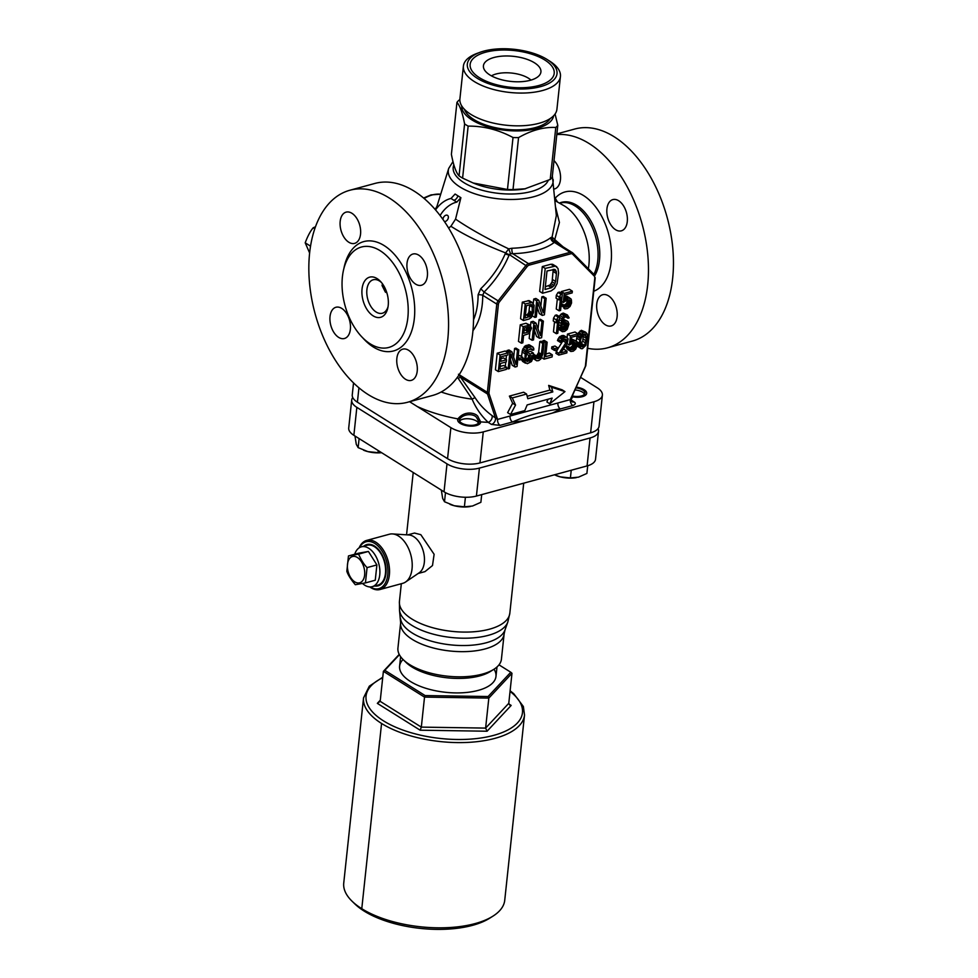 <?xml version="1.0" encoding="UTF-8"?>
<svg xmlns="http://www.w3.org/2000/svg" width="978" height="978" viewBox="0 0 978 978"><rect width="100%" height="100%" fill="white"/><g stroke="black" fill="none" stroke-linecap="round" stroke-linejoin="round"><path stroke-width="1.47" d="M409.586 401.714L450.882 427.643A23.13 10.086 6.1 0 0 483.266 431.897L479.954 462.936A23.13 10.086 -173.9 0 1 447.557 458.682L357.398 402.19A23.13 10.086 -173.9 0 1 352.251 394.88L353.535 382.911M479.954 462.936L590.614 432.814A23.13 10.086 -173.9 0 0 599.074 426.151L602.387 395.112A23.13 10.086 6.1 0 0 597.24 387.801L580.81 377.496M587.668 348.29A109.866 65.942 -105.2 0 0 607.46 347.838L632.448 341.041A109.866 65.942 74.8 0 0 672.803 248.571A109.866 65.942 74.8 0 0 614.098 136.724A109.866 65.942 -105.2 0 0 574.734 129.035L556.873 133.888M615.553 229.708A16.186 9.719 -105.2 0 0 621.36 230.832A16.186 9.719 -105.2 0 0 627.301 217.214A16.186 9.719 -105.2 0 0 618.658 200.734A16.186 9.719 -105.2 0 0 612.851 199.598A16.186 9.719 -105.2 0 0 606.91 213.216A16.186 9.719 -105.2 0 0 615.553 229.708M607.46 347.838A109.866 65.942 -105.2 0 0 647.815 255.368A109.866 65.942 -105.2 0 0 589.111 143.534A109.866 65.942 -105.2 0 0 556.8 134.585M554 189.072A16.186 9.719 -105.2 0 0 554.514 188.962A16.186 9.719 -105.2 0 0 560.553 177.055A16.186 9.719 -105.2 0 0 554.013 160.612M605.394 324.818A16.186 9.719 -105.2 0 0 611.189 325.955A16.186 9.719 -105.2 0 0 617.142 312.337A16.186 9.719 -105.2 0 0 608.487 295.845A16.186 9.719 -105.2 0 0 602.68 294.72A16.186 9.719 -105.2 0 0 596.739 308.339A16.186 9.719 -105.2 0 0 605.394 324.818M557.374 201.823L554.722 197.25M389.207 197.959A109.866 65.942 -105.2 0 0 349.843 190.258A109.866 65.942 -105.2 0 0 309.623 252.984A109.866 65.942 -105.2 0 0 336.53 362.031A109.866 65.942 -105.2 0 0 407.557 402.264A109.866 65.942 -105.2 0 0 447.912 309.794A109.866 65.942 -105.2 0 0 389.207 197.959M407.557 402.264L432.545 395.467A109.866 65.942 74.8 0 0 472.9 302.997A109.866 65.942 74.8 0 0 414.195 191.15A109.866 65.942 -105.2 0 0 374.831 183.461L349.843 190.258M448.621 228.057L450.907 226.273C464.819 235.221 483.059 244.109 505.65 252.935L505.235 253.779C499.636 266.615 491.469 278.265 480.736 288.754L478.095 294.781A4.621 1.528 180 0 1 482.741 295.283A63.961 38.399 74.8 0 1 472.973 330.662M562.925 246.688L554.746 239.573L559.416 222.422L555.602 207.275M480.736 288.754L484.086 292.067L482.741 295.283L496.787 304.097L487.362 392.349L459.183 374.696M505.235 253.779A4.621 1.589 -157.9 0 0 509.135 255.05C503.487 268.595 495.137 280.93 484.086 292.067L498.144 300.882A4.621 3.105 122.1 0 0 496.787 304.097L498.413 304.305L488.976 392.557A3.472 2.323 122.1 0 0 489.086 393.804A1.161 0.746 161.7 0 1 487.509 394L460.357 376.995L475.137 397.753C479.464 404.525 485.088 410.467 492.02 415.577L497.582 419.403L570.333 399.599L571.482 396.934M450.907 226.273L455.552 219.133C469.538 228.693 487.252 238.608 508.694 248.864L505.65 252.935A4.621 1.76 -150.8 0 0 509.245 254.537L525.883 265.539L498.144 300.882L499.428 301.896A3.472 2.323 122.1 0 0 498.413 304.305M555.26 241.884A4.621 2.384 -54.8 0 1 554.746 239.573L552.081 237.055L550.663 237.691A61.565 26.846 -173.9 0 1 511.873 248.253L508.694 248.864L510.54 253.73L509.245 254.537M550.663 237.691A4.621 3.802 -128.2 0 0 554.343 242.361L555.382 241.969L554.66 241.725A4.621 4.23 -96.8 0 1 552.081 237.055L556.335 215.6L552.374 175.942M455.552 219.133L460.895 197.69L455.088 194.047L451.005 198.473A23.13 15.501 -57.9 0 0 435.54 209.94M440.1 215.551A23.13 15.501 -57.9 0 1 456.824 202.116L451.005 198.473M460.895 197.69L456.824 202.116M442.985 219.475A3.472 2.323 -57.9 0 1 443.01 219.035A3.472 2.323 -57.9 0 1 444.758 215.869A3.472 2.323 -57.9 0 1 447.521 215.368A3.472 2.323 -57.9 0 1 448.364 217.581A3.472 2.323 -57.9 0 1 444.367 221.456M452.985 161.602L448.719 168.399L436.946 206.37L437.496 207.36M511.873 248.253A4.621 1.271 -91.8 0 0 512.68 253.705L510.54 253.73M555.443 240.111A4.621 2.078 -48.5 0 0 555.492 242.043M457.447 377.239L472.117 399.158C475.773 407.899 481.127 415.626 488.144 422.337L491.482 424.428L500.039 425.369A4.621 2.775 74.8 0 1 497.582 419.403L489.086 393.804M458.474 374.244L460.357 376.995L458.303 378.572M526.58 394.036L523.67 392.215L509.391 396.102L512.631 403.254L507.619 412.655L510.528 414.476L524.807 410.589L527.154 404.929L552.142 398.119L549.795 403.78L564.966 391.616L551.568 387.227L552.802 391.921L527.814 398.718L526.58 394.036L512.301 397.924L515.54 405.075L510.528 414.476M548.01 399.244L546.898 401.958L549.795 403.78M564.966 391.616L562.057 389.794L548.658 385.405L549.893 390.088L527.166 396.273M532.973 302.899L529.184 300.625L522.325 302.153L520.553 318.718L523.462 320.539L529.171 318.975L531.421 317.337L533.585 312.312L534.098 305.332L532.093 302.447L525.235 303.975L523.462 320.539M537.313 307.654L539.355 313.596L542.264 315.417L544.404 314.83L546.176 298.278L544.746 298.669L543.242 312.752L538.792 300.283L536.653 300.869L534.88 317.422L536.311 317.031L537.851 302.593L542.264 315.417M546.176 298.278L543.267 296.456L541.836 296.847L540.846 306.053M538.792 300.283L535.883 298.461L533.744 299.048L533.279 303.351M562.35 293.877L559.453 292.055L558.022 292.434L556.323 295.295L556.03 298.107L558.939 299.928L560.626 297.08L559.159 310.821L560.59 310.429L562.35 293.877L560.932 294.256L559.233 297.116L558.939 299.928M557.326 298.926L556.25 308.999L559.159 310.821M530.015 325.124L525.956 323.266L520.247 324.83L518.474 341.383L521.384 343.205L522.814 342.813L523.609 335.417L529.11 333.571L531.543 328.119L530.015 325.124L523.157 326.652L521.384 343.205M506.518 359.782L500.724 361.359L501.213 356.774L507.9 354.953L508.132 352.838L500.1 355.026L498.328 371.579L506.359 369.391L506.592 367.288L499.892 369.109L500.491 363.474L506.298 361.884L506.518 359.782L503.609 357.948L501.005 358.657M508.132 352.838L505.223 351.016L497.191 353.205L495.418 369.757L498.328 371.579M506.592 367.288L503.682 365.466L500.186 366.408M556.812 266.774L552.594 264.292L550.871 264.243L542.301 266.578L539.648 291.407L542.558 293.241L551.115 290.906L554.502 288.437L557.093 283.632L558.585 272.972L558.022 268.498L555.504 266.114L545.211 268.4L542.558 293.241M567.509 299.989L566.543 303.449L564.123 305.136M564.367 305.295L562.937 305.686L564.905 308.914L567.484 308.547L570.015 306.493L571.543 302.997L571.409 299.953L570.846 298.742L568.621 297.984L564.661 300.429L565.26 294.794L572.167 292.911L572.35 291.151L564.257 293.351L563.279 302.508L566.995 300.136L569.343 299.83L570.394 302.972L568.67 306.175L565.333 307.08L564.367 305.295L561.323 303.51M563.829 308.18L564.905 308.914M569.771 298.009L566.861 296.187L565.101 296.322M572.35 291.151L569.44 289.329L561.348 291.53L561.176 293.131M534.526 330.527L536.567 336.456L539.477 338.278L541.616 337.691L543.377 321.139L541.959 321.53L540.443 335.613L536.005 323.143L533.866 323.73L532.093 340.283L533.523 339.904L535.064 325.454L539.477 338.278M543.377 321.139L540.479 319.317L539.049 319.708L538.059 328.914M536.005 323.143L533.096 321.322L530.956 321.909L530.553 325.637M529.795 332.728L529.184 338.461L532.093 340.283M559.563 316.738L556.653 314.916L555.223 315.295L553.536 318.156L553.23 320.967L556.14 322.801L557.839 319.94L556.372 333.681L557.79 333.29L559.563 316.738L558.132 317.116L556.445 319.977L556.14 322.801M554.538 321.786L553.462 331.86L556.372 333.681M566.983 320.87L564.636 321.163L561.837 323.645L564.098 317.557L566.274 316.615L567.961 318.217L569.147 317.887L567.387 314.953L564.049 315.857L561.885 318.84L560.431 328.131L562.35 331.701L564.697 331.408L567.228 329.354L568.939 324.097L568.059 321.603L563.022 319.024M567.387 314.953L563.316 313.094L561.14 314.036L559.233 316.53M558.267 328.926L562.35 331.701M510.43 359.684L512.154 365.21L515.064 367.031L517.069 366.481L518.841 349.928L517.496 350.283L515.993 364.378L511.922 351.811L509.917 352.349L508.144 368.914L509.489 368.547L511.029 354.097L515.064 367.031M518.841 349.928L515.932 348.107L514.587 348.461L513.658 357.178M511.922 351.811L509.012 349.99L507.007 350.527L506.849 352.031M506.494 355.332L506.054 359.476M505.773 362.031L505.308 366.481M522.802 357.398L519.685 358.241L519.489 360.002L522.619 359.158L522.802 357.398L519.893 355.576L518.181 356.041M533.438 353.131L530.541 351.31L527.191 352.214L526.959 354.329L529.868 356.151L531.873 355.613L531.58 358.425L529.563 361.029L526.115 360.943L525.699 358.657L527.203 350.723L530.883 348.694L532.448 350.32L533.78 349.965L533.744 348.254L532.191 346.628L527.949 347.789L525.345 351.921L524.697 362.007L527.338 363.682L531.457 361.542L532.876 358.413L533.438 353.131L530.1 354.036L529.868 356.151M528.792 355.479L528.328 357.716L525.748 359.452M533.01 347.092L529.281 344.806L525.039 345.967L522.435 350.1L521.519 356.591M521.616 359.427L522.533 361.359L525.443 363.18M532.888 358.303L536.739 360.784L538.707 360.589L540.834 358.987L542.888 353.975L544.049 343.058L542.717 343.425L541.176 355.821L539.868 357.875L538.047 358.718L536.592 358.082L536.188 355.809L534.856 356.163L535.92 360.32M544.049 343.058L541.14 341.236L539.807 341.603L538.634 352.52L536.225 356.53M547.179 342.214L545.834 342.569L544.061 359.134L552.093 356.946L552.326 354.831L545.626 356.652L547.179 342.214L544.269 340.393L542.924 340.747L542.766 342.251M552.326 354.831L549.416 353.009L545.92 353.963M557.839 347.862L554.929 346.041L551.8 346.884L551.616 348.645L554.526 350.466L557.643 349.623L557.839 347.862L554.709 348.706L554.526 350.466M557.326 349.708L555.883 353.302L558.793 355.124L566.824 352.936L567.008 351.175L560.761 352.875L567.167 343.608L568.108 338.901L566.543 337.276L565.247 337.288L562.753 338.315L560.749 340.906L560.37 342.386L561.482 342.08L562.79 340.014L565.907 339.158L566.763 341.322L558.976 353.364L558.793 355.124M567.008 351.175L564.098 349.354L562.986 349.659M567.362 337.74L563.634 335.454L559.844 336.493L557.46 340.552L560.37 342.386M563.866 339.403L557.692 349.158M573.169 342.655L572.252 346.102L570.15 347.703M570.394 347.862L567.484 346.041L566.152 346.395L566.971 348.914L570.871 351.493L573.291 351.175L575.675 349.158L577.13 345.686L577.02 342.63L576.507 341.408L574.428 340.601L570.7 342.985L571.299 337.349L577.778 335.588L577.961 333.828L570.382 335.894L569.404 345.051L574.233 342.361L575.687 342.997L576.128 344.928L575.162 347.936L573.487 349.415L571.286 349.672L570.394 347.862L569.062 348.217L570.871 351.493M575.504 340.65L571.14 338.889M577.961 333.828L575.052 332.007L567.472 334.073L567.093 337.569M577.13 335.76L576.238 341.212M577.069 345.87L581.14 348.694L582.436 348.681L585.822 345.368L587.472 336.029L587.069 333.742L585.516 332.117L582.839 332.838L579.893 338.095L579.282 345.784L581.14 348.694M585.516 332.117L581.299 330.307L577.864 333.767M529.758 304.794L528.853 312.349L527.484 314.427L525.406 315.344M553.23 269.292L552.105 281.86L550.039 284.989L545.321 286.786M527.142 327.275L526.188 329.708L524.122 330.613M564.795 322.838L563.756 326.322L561.714 327.899M583.365 334.256L582.741 341.2L580.382 344.721M500.039 425.369L512.496 421.983C527.228 415.442 543.181 411.09 560.345 408.951L572.802 405.564A4.621 2.775 74.8 0 1 570.333 399.599L584.966 367.704A3.472 2.323 122.1 0 0 585.357 366.322L594.795 278.058A3.472 2.323 122.1 0 0 594.245 276.077L572.619 254.182A3.472 2.323 122.1 0 0 570.822 253.791L529.159 265.136A3.472 2.323 122.1 0 0 527.166 266.554L499.428 301.896M572.802 405.564C575.639 404.379 576.066 403.168 574.086 401.946L571.176 400.112M483.266 431.897L593.939 401.762A23.13 10.086 6.1 0 0 602.387 395.112M576.042 387.887A9.829 4.291 -173.9 0 1 582.766 390.039A9.829 4.291 -173.9 0 1 584.954 393.144A9.829 4.291 -173.9 0 1 573.047 396.114L572.338 395.968M416.97 406.396A96.48 42.078 6.1 0 0 459.611 419.195A9.829 4.291 6.1 0 0 459.391 419.917A9.829 4.291 6.1 0 0 461.579 423.034A9.829 4.291 6.1 0 0 472.227 425.32A9.829 4.291 6.1 0 0 478.939 422.007A9.829 4.291 6.1 0 0 478.939 421.738A96.48 42.078 6.1 0 0 488.144 422.337A4.621 3.105 122.1 0 0 492.02 415.577M459.611 419.195C463.988 413.022 474.856 413.743 476.836 417.997L478.939 421.738M441.151 392.007A78.252 34.132 6.1 0 0 472.117 399.158A4.621 0.819 146.4 0 1 475.137 397.753M574.086 401.946A4.621 3.105 -57.9 0 1 572.069 401.726C571.409 401.518 571.189 400.271 571.409 397.985L571.531 396.982M509.391 396.102L512.301 397.924M512.631 403.254L515.54 405.075M549.893 390.088L552.802 391.921M548.658 385.405L551.568 387.227M526.433 305.698L530.712 304.537L532.264 305.136L532.154 312.691L530.382 316.261L525.113 318.033L526.433 305.698M528.352 332.068L523.829 333.302L524.391 328.021L529.587 326.945L530.003 329.574L529.098 331.53L528.352 332.068L525.443 330.246M567.595 323.779L566.665 328.143L565.125 329.586L562.778 329.879L561.775 328.449L562.118 325.271L564.208 322.997L565.871 322.544L567.595 323.779L565.687 322.593M580.553 339.965L582.13 335.43L585.101 333.938L586.36 338.388L584.526 345.381L582.631 346.921L580.956 346.346L580.553 339.965M547.008 270.992L554.807 269.378L556.311 271.529L556.445 273.547L555.59 281.481L554.123 285.466L551.458 287.728L545.027 289.476L547.008 270.992M528.034 300.601L530.944 302.422M522.325 302.153L525.235 303.975M529.184 300.625L532.093 302.447M526.494 315.05L529.404 316.872M527.484 314.427L530.382 316.261M528.267 313.535L531.176 315.356M528.853 312.349L531.763 314.17M529.245 310.87L532.154 312.691M529.807 305.588L532.717 307.41M530.345 304.635L532.631 306.065M531.421 304.61L532.264 305.136M532.399 315.87L534.88 317.422M533.744 299.048L536.653 300.869M541.836 296.847L544.746 298.669M556.323 295.295L559.233 297.116M558.022 292.434L560.932 294.256M561.543 301.432L563.279 302.508M561.348 291.53L564.257 293.351M564.881 298.363L565.956 299.048M565.027 297.019L567.191 298.376M565.712 296.163L568.621 297.984M561.103 305.601L563.267 306.958M561.213 304.598L562.937 305.686M564.587 306.138L566.25 307.178M564.771 304.965L567.68 306.786M565.761 304.354L568.67 306.175M566.543 303.449L569.453 305.283M567.13 302.263L570.04 304.097M567.484 301.151L570.394 302.972M567.558 300.442L570.467 302.263M568.059 299.843L570.345 301.273M569.135 299.818L569.978 300.344M520.247 324.83L523.157 326.652M525.956 323.266L528.866 325.087M526.188 329.708L529.098 331.53M526.751 328.865L529.648 330.686M527.093 327.752L530.003 329.574M527.839 327.08L530.113 328.51M528.853 326.811L529.99 327.52M530.956 321.909L533.866 323.73M539.049 319.708L541.959 321.53M553.536 318.156L556.445 319.977M555.223 315.295L558.132 317.116M558.365 329.146L561.274 330.98M558.328 328.266L560.712 329.757M558.475 326.909L560.431 328.131M558.719 324.647L560.455 325.723M558.988 322.178L560.712 323.266M559.269 319.513L561.213 320.735M559.502 317.349L561.885 318.84M559.844 315.417L562.741 317.239M561.14 314.036L564.049 315.857M562.362 313.351L565.272 315.173M563.316 313.094L566.225 314.916M565.675 316.786L567.961 318.217M566.678 316.713L567.595 317.288M562.289 321.139L563.414 321.848M562.631 319.916L564.636 321.163M562.998 319.072L565.822 320.845M564.807 322.948L567.717 324.769M566.274 322.63L567.191 323.205M562.057 329.158L563.462 330.038M562.216 327.764L565.125 329.586M562.961 327.214L565.871 329.036M563.756 326.322L566.665 328.143M564.343 325.136L567.252 326.958M564.697 324.011L567.607 325.833M497.191 353.205L500.1 355.026M506.518 367.887L508.144 368.914M507.007 350.527L509.917 352.349M514.587 348.461L517.496 350.283M517.875 358.987L519.489 360.002M518.059 357.227L519.685 358.241M521.787 360.185L524.697 362.007M522.118 359.293L524.404 360.723M522.741 358.009L524.367 359.024M522.02 351.921L524.929 353.743M522.435 350.1L525.345 351.921M523.034 348.559L525.944 350.381M524.074 346.909L526.983 348.73M525.039 345.967L527.949 347.789M526.188 345.307L529.098 347.129M528.206 344.757L531.115 346.579M529.281 344.806L532.191 346.628M530.162 348.889L532.448 350.32M531.433 348.767L532.338 349.329M525.981 360.589L527.558 361.579M526.653 359.207L529.563 361.029M527.594 358.608L530.492 360.43M528.328 357.716L531.237 359.549M528.67 356.603L531.58 358.425M527.191 352.214L530.1 354.036M533.352 354.024L536.188 355.809M533.23 355.148L534.856 356.163M536.47 357.728L538.047 358.718M536.237 356.787L538.939 358.474M536.959 356.053L539.868 357.875M537.704 355.173L540.614 356.994M538.267 353.987L541.176 355.821M538.634 352.52L541.543 354.342M539.807 341.603L542.717 343.425M532.949 357.752L535.186 359.158M533.059 356.726L534.893 357.862M542.924 340.747L545.834 342.569M541.678 357.642L544.061 359.134M551.8 346.884L554.709 348.706M556.066 351.542L558.976 353.364M563.255 341.029L566.164 342.85M563.854 339.5L566.763 341.322M564.563 339.183L566.837 340.613M565.651 339.146L566.506 339.684M557.839 339.085L560.749 340.906M558.878 337.434L561.788 339.256M559.844 336.493L562.753 338.315M561.445 335.711L564.355 337.532M562.338 335.466L565.247 337.288M563.634 335.454L566.543 337.276M567.142 343.645L569.404 345.051M567.472 334.073L570.382 335.894M570.92 340.992L571.934 341.628M571.054 339.696L573.084 340.967M571.519 338.779L574.428 340.601M566.971 348.914L569.868 350.735M566.445 347.691L569.355 349.513M566.152 346.395L569.062 348.217M570.614 348.828L572.142 349.782M570.577 347.593L573.487 349.415M571.507 346.994L574.416 348.816M572.252 346.102L575.162 347.936M572.802 344.928L575.712 346.75M573.145 343.816L576.054 345.637M573.218 343.107L576.128 344.928M573.731 342.508L576.018 343.938M574.783 342.434L575.687 342.997M576.568 338.095L579.477 339.916M576.519 341.444L579.135 343.082M576.983 336.273L579.893 338.095M577.79 335.442L580.223 336.97M577.912 333.62L580.822 335.442M578.695 332.386L581.604 334.207M579.93 331.016L582.839 332.838M581.299 330.307L584.208 332.129M577.228 346.114L580.137 347.948M577.142 345.54L579.575 347.068M577.252 344.513L579.282 345.784M577.167 343.522L579.172 344.782M580.736 345.735L582.631 346.921M580.871 344.439L583.78 346.261M581.617 343.559L584.526 345.381M582.741 341.2L585.651 343.021M583.181 339.024L586.091 340.845M583.45 336.554L586.36 338.388M583.45 334.513L586.36 336.334M584.844 333.926L585.7 334.464M550.871 264.243L553.768 266.065M542.301 266.578L545.211 268.4M552.594 264.292L555.504 266.114M548.548 285.906L551.458 287.728M550.039 284.989L552.937 286.811M551.213 283.644L554.123 285.466M552.105 281.86L555.015 283.681M552.68 279.659L555.59 281.481M553.536 271.725L556.445 273.547M553.401 269.708L556.311 271.529M554.489 269.341L555.761 270.148M386.848 292.801L385.369 292.104L382.068 285.539L382.471 283.828M415.65 284.133A16.186 9.719 -105.2 0 0 421.457 285.258A16.186 9.719 -105.2 0 0 427.398 271.639A16.186 9.719 -105.2 0 0 418.743 255.16A16.186 9.719 -105.2 0 0 412.948 254.023A16.186 9.719 -105.2 0 0 406.995 267.642A16.186 9.719 -105.2 0 0 415.65 284.133M348.816 242.251A16.186 9.719 -105.2 0 0 354.611 243.388A16.186 9.719 -105.2 0 0 360.564 229.757A16.186 9.719 -105.2 0 0 351.909 213.277A16.186 9.719 -105.2 0 0 346.102 212.14A16.186 9.719 -105.2 0 0 340.161 225.771A16.186 9.719 -105.2 0 0 348.816 242.251M338.645 337.373A16.186 9.719 -105.2 0 0 344.452 338.498A16.186 9.719 -105.2 0 0 350.393 324.879A16.186 9.719 -105.2 0 0 341.738 308.4A16.186 9.719 -105.2 0 0 335.943 307.263A16.186 9.719 -105.2 0 0 330.002 320.882A16.186 9.719 -105.2 0 0 338.645 337.373M405.491 379.244A16.186 9.719 -105.2 0 0 411.286 380.381A16.186 9.719 -105.2 0 0 417.239 366.762A16.186 9.719 -105.2 0 0 408.584 350.271A16.186 9.719 -105.2 0 0 402.777 349.146A16.186 9.719 -105.2 0 0 396.836 362.765A16.186 9.719 -105.2 0 0 405.491 379.244M370.149 343.804A52.042 31.235 74.8 0 1 342.349 290.821A52.042 31.235 74.8 0 1 361.457 247.018A52.042 31.235 74.8 0 1 380.1 250.674A52.042 31.235 74.8 0 1 407.912 303.645A52.042 31.235 74.8 0 1 388.804 347.447A52.042 31.235 74.8 0 1 370.149 343.804M377.117 278.608A20.819 12.494 -105.2 0 0 362.043 289.036A20.819 12.494 -105.2 0 0 373.131 315.857A20.819 12.494 -105.2 0 0 387.789 308.046A20.819 12.494 -105.2 0 0 380.564 281.493A20.819 12.494 -105.2 0 0 377.117 278.608M381.469 282.532A17.347 10.416 -105.2 0 0 379.464 280.979A17.347 10.416 -105.2 0 0 373.254 279.769A17.347 10.416 -105.2 0 0 366.872 294.366A17.347 10.416 -105.2 0 0 376.151 312.031A17.347 10.416 -105.2 0 0 382.361 313.241A17.347 10.416 -105.2 0 0 388.046 306.689M460.235 423.388A11.565 5.049 -173.9 0 1 457.655 419.733A11.565 5.049 -173.9 0 1 457.924 418.89C465.394 409.391 477.484 413.498 478.218 417.251L480.675 421.885A11.565 5.049 -173.9 0 1 480.663 422.19A11.565 5.049 -173.9 0 1 472.765 426.09A11.565 5.049 -173.9 0 1 460.235 423.388M576.372 387.166A11.565 5.049 -173.9 0 1 584.098 389.672A11.565 5.049 -173.9 0 1 586.678 393.327A11.565 5.049 -173.9 0 1 572.68 396.836L572.008 396.689M598.023 428.657A23.13 10.086 -173.9 0 1 598.524 431.335A23.13 10.086 -173.9 0 1 590.064 437.985L479.403 468.107A23.13 10.086 -173.9 0 1 447.007 463.865L356.848 407.361A23.13 10.086 -173.9 0 1 351.701 400.051A23.13 10.086 -173.9 0 1 352.752 397.545M598.524 431.335L595.529 459.269A23.13 10.086 -173.9 0 1 587.081 465.919L476.42 496.054A23.13 10.086 -173.9 0 1 444.024 491.8L353.865 435.308A23.13 10.086 -173.9 0 1 348.718 427.985L351.701 400.051M418.181 573.475L424.978 571.629L432.496 565.541L434.122 554.294L420.809 534.673L414.476 533.047L407.679 534.893M405.564 582.02A25.44 15.269 74.8 0 0 411.775 559.404A25.44 15.269 74.8 0 0 398.486 536.005A25.44 15.269 -105.2 0 0 392.471 533.927L408.938 534.978A19.988 12.005 -105.2 0 1 413.67 536.616A19.988 12.005 74.8 0 1 424.11 554.991A19.988 12.005 74.8 0 1 419.22 572.766L405.564 582.02A25.44 15.269 74.8 0 1 402.74 583.328L380.063 589.502A25.44 15.269 74.8 0 1 370.943 587.717A25.44 15.269 -105.2 0 1 369.782 586.922M404.794 661.091A48.472 21.137 6.1 0 0 411.946 666.972A48.472 21.137 -173.9 0 1 406.102 662.473L403.254 659.698A52.042 22.702 -173.9 0 0 409.525 664.527A52.042 22.702 6.1 0 0 493.78 669.368A52.042 22.702 6.1 0 0 501.433 659.123L504.122 633.952A52.042 22.702 6.1 0 1 468.596 651.482A52.042 22.702 6.1 0 1 412.215 639.355A52.042 22.702 -173.9 0 1 400.625 622.9L399.525 610.419A54.756 23.875 -173.9 0 0 411.689 625.26A54.756 23.875 6.1 0 0 468.315 638.145A54.756 23.875 6.1 0 0 507.826 621.996L509.831 613.206L523.719 483.169M403.254 659.698A52.042 22.702 -173.9 0 1 397.936 648.059L400.625 622.9M491.971 670.419A48.472 21.137 6.1 0 1 411.946 666.972A48.472 21.137 6.1 0 0 490.406 671.483L493.78 669.368M392.471 533.927A25.44 15.269 -105.2 0 0 389.378 534.232L366.689 540.406A25.44 15.269 -105.2 0 0 359.134 547.839M366.689 540.406A25.44 15.269 -105.2 0 1 375.809 542.191A25.44 15.269 74.8 0 1 389.403 568.084A25.44 15.269 74.8 0 1 380.063 589.502M370.173 586.934A24.291 14.572 74.8 0 0 387.753 574.758A24.291 14.572 74.8 0 0 374.806 543.462A24.291 14.572 -105.2 0 0 359.476 547.631M374.647 585.993A21.394 12.836 -105.2 0 0 378.107 585.834A21.394 12.836 -105.2 0 0 385.968 567.827A21.394 12.836 -105.2 0 0 374.525 546.054A21.394 12.836 -105.2 0 0 366.86 544.55A21.394 12.836 -105.2 0 0 363.804 546.164M377.765 585.333A21.394 12.836 -105.2 0 0 379.415 585.357M366.823 545.162A21.394 12.836 74.8 0 1 368.241 544.306M399.22 654.38L383.388 671.336L380.173 701.336L377.337 703.365L420.149 730.199L487.081 731.226L511.176 705.419L508.841 703.952M399.391 654.71L384.806 670.321L425.112 695.566L488.095 696.532L510.785 672.241L498.988 664.844M380.173 701.336L421.322 727.119L424.525 697.106L383.388 671.336L384.806 670.321M494.024 669.209A48.472 21.137 -173.9 0 1 463.291 692.73A48.472 21.137 -173.9 0 1 428.107 688.964A48.472 21.137 -173.9 0 1 410.393 681.458A48.472 21.137 -173.9 0 1 403.046 659.49M382.765 677.192L369.305 686.189L363.547 697.864A80.954 35.306 -173.9 0 0 381.567 723.463A80.954 35.306 6.1 0 0 469.269 742.326A80.954 35.306 6.1 0 0 524.526 715.065A80.954 35.306 6.1 0 1 469.269 742.326A80.954 35.306 6.1 0 1 381.567 723.463L361.774 908.696A80.954 35.306 -173.9 0 1 352.019 901.178L354.782 903.868A77.482 33.79 -173.9 0 0 364.109 911.068A77.482 33.79 6.1 0 0 489.562 918.281L492.826 916.227A80.954 35.306 6.1 0 0 504.734 900.286A80.954 35.306 -173.9 0 1 449.477 927.547A80.954 35.306 -173.9 0 1 361.774 908.696A80.954 35.306 6.1 0 0 492.826 916.227M352.019 901.178A80.954 35.306 -173.9 0 1 343.743 883.085L363.547 697.864M425.112 695.566L424.525 697.106L488.829 698.096L511.983 673.292L510.785 672.241M420.149 730.199L421.322 727.119L485.614 728.097L488.829 698.096L488.095 696.532M511.983 673.292L508.78 703.304L509.685 704.991L511.176 705.419M508.78 703.304L485.614 728.097L487.081 731.226M400.613 656.666L399.599 666.128A48.472 21.137 6.1 0 0 410.393 681.458A48.472 21.137 6.1 0 0 462.9 692.754A48.472 21.137 6.1 0 0 495.98 676.434L496.995 666.959M555.076 114.01L557.79 125.331L552.228 177.299A53.191 23.203 -173.9 0 1 550.235 179.439L524.624 188.925A46.259 20.171 -173.9 0 1 474.636 183.583L473.389 183.082M525.589 188.754L513.01 189.573A53.191 23.203 -173.9 0 1 507.472 189.487L473.181 182.996L462.594 178.106A53.191 23.203 -173.9 0 1 460.76 177.006A53.191 23.203 6.1 0 1 459.049 175.881C456.066 172.666 453.523 165.49 451.396 154.353L456.946 102.384A53.191 23.203 6.1 0 1 458.939 100.245L459.843 99.744M557.79 125.331A53.191 23.203 -173.9 0 1 555.785 127.47L550.235 179.439M555.785 127.47C543.805 126.883 531.396 130.257 518.56 137.605A53.191 23.203 -173.9 0 1 513.022 137.519L507.472 189.487M518.56 137.605L513.01 189.573M513.022 137.519C498.487 129.756 483.523 125.954 468.144 126.125L462.594 178.106M468.144 126.125A53.191 23.203 -173.9 0 1 466.31 125.037A53.191 23.203 6.1 0 1 464.599 123.9L459.049 175.881M464.599 123.9C462.472 112.763 459.917 105.587 456.946 102.384M461.714 105.893A46.259 20.171 6.1 0 0 472.056 119.988A46.259 20.171 -173.9 0 0 521.58 130.795A46.259 20.171 -173.9 0 0 553.67 115.722M550.223 118.546A43.949 19.169 -173.9 0 1 517.338 129.891A43.949 19.169 -173.9 0 1 473.841 119.499A43.949 19.169 6.1 0 1 464.489 109.389M459.904 98.876A48.79 21.284 6.1 0 0 470.76 114.316A48.79 21.284 -173.9 0 0 523.621 125.673A48.79 21.284 -173.9 0 0 556.922 109.243L560.431 76.48A48.79 21.284 -173.9 0 1 527.13 92.898A48.79 21.284 -173.9 0 1 474.269 81.541A48.79 21.284 6.1 0 1 463.401 66.101L459.904 98.876M548.34 60.294A48.79 21.284 6.1 0 1 549.563 61.039A48.79 21.284 -173.9 0 1 560.431 76.48M478.633 52.849A48.79 21.284 6.1 0 0 463.401 66.101M544.807 60A42.286 18.448 6.1 0 0 485.589 52.225A42.286 18.448 6.1 0 0 479.538 77.763A42.286 18.448 -173.9 0 0 538.756 85.538A42.286 18.448 -173.9 0 0 544.807 60M534.489 62.812A28.912 12.604 -173.9 0 1 540.235 74.12A28.912 12.604 -173.9 0 1 518.731 81.785A28.912 12.604 -173.9 0 1 489.856 74.951A28.912 12.604 -173.9 0 1 483.645 68.069A28.912 12.604 -173.9 0 1 500.773 56.259A28.912 12.604 -173.9 0 1 534.489 62.812M491.421 75.868A23.13 10.086 6.1 0 1 528.499 78.24A23.13 10.086 -173.9 0 1 530.981 80.086M546.983 59.401A45.098 19.67 6.1 0 0 498.108 48.9A45.098 19.67 6.1 0 0 467.325 64.083A45.098 19.67 6.1 0 0 477.362 78.35A45.098 19.67 6.1 0 0 526.237 88.864A45.098 19.67 6.1 0 0 557.02 73.668A45.098 19.67 6.1 0 0 546.983 59.401M365.515 545.7A20.819 12.494 74.8 0 1 367.019 545.113A20.819 12.494 74.8 0 1 374.476 546.568A20.819 12.494 74.8 0 1 385.601 567.753A20.819 12.494 74.8 0 1 377.948 585.284A20.819 12.494 74.8 0 1 376.359 585.529M367.019 545.113L369.696 544.379A20.819 12.494 74.8 0 1 369.88 544.33M380.821 584.489A20.819 12.494 74.8 0 1 380.625 584.551L377.948 585.284M372.19 586.666A20.648 12.396 74.8 0 0 379.782 569.294A20.648 12.396 74.8 0 0 368.743 548.279A20.648 12.396 -105.2 0 0 361.347 546.836L367.068 545.272A20.648 12.396 -105.2 0 1 374.464 546.726A20.648 12.396 74.8 0 1 385.491 567.741A20.648 12.396 74.8 0 1 377.911 585.113L372.19 586.666A20.648 12.396 74.8 0 1 364.794 585.223A20.648 12.396 -105.2 0 1 362.52 583.475M361.347 546.836A20.648 12.396 -105.2 0 0 354.708 554.245M365.442 582.9L375.259 580.223L376.897 564.929L368.413 551.458L358.278 553.267L348.461 555.944L358.596 554.123C361.2 560.088 364.024 564.587 367.08 567.607L365.442 582.9L355.32 584.722C350.747 579.282 347.923 574.795 346.835 571.238L348.461 555.944M368.413 551.458L358.596 554.123M376.897 564.929L367.08 567.607M357.361 557.472A13.619 8.179 74.8 0 1 364.635 575.027A13.619 8.179 74.8 0 1 354.757 581.849A13.619 8.179 74.8 0 1 347.496 564.294A13.619 8.179 74.8 0 1 357.361 557.472M315.478 226.774L313.204 227.776C310.442 230.979 307.764 235.991 305.197 242.813L309.623 252.984M310.539 246.15L305.197 242.813M314.782 228.754L313.204 227.776M354.977 436.005L356.285 444.342L358.144 447.631L359.109 438.596M378.241 450.577L378.021 452.667L367.924 451.628L358.144 447.631M363.608 450.222A18.509 8.068 -173.9 0 0 363.755 450.283A18.509 8.068 -173.9 0 0 367.924 451.628A18.509 8.068 -173.9 0 0 381.628 452.704L378.021 452.667M462.851 419.22A9.682 4.23 -173.9 0 1 477.582 421.897A9.682 4.23 -173.9 0 1 478.438 423.132A9.682 4.23 6.1 0 0 476.408 421.005A9.682 4.23 6.1 0 0 466.934 418.706A9.682 4.23 6.1 0 0 459.636 421.127A9.682 4.23 6.1 0 1 460.736 420.1A9.682 4.23 6.1 0 1 462.851 419.22M441.347 490.125L442.667 498.462L444.513 501.751L445.491 492.643M465.418 497.252L464.391 506.8L454.293 505.748L444.513 501.751M481.702 494.611L480.883 502.301L472.484 506.029L464.391 506.8M470.125 506.543L470.259 506.518A18.509 8.068 -173.9 0 1 470.125 506.543A18.509 8.068 -173.9 0 1 454.293 505.748A18.509 8.068 -173.9 0 1 450.124 504.404A18.509 8.068 -173.9 0 1 449.978 504.342M575.101 389.941A9.682 4.23 -173.9 0 1 583.597 393.034A9.682 4.23 -173.9 0 1 584.453 394.268A9.682 4.23 6.1 0 0 582.436 392.141A9.682 4.23 6.1 0 0 575.101 389.941M571.238 470.235L570.406 477.924L560.321 476.885L554.416 474.819M587.717 465.736L586.898 473.438L578.499 477.166L570.406 477.924M576.225 477.667A18.509 8.068 -173.9 0 1 576.14 477.68A18.509 8.068 -173.9 0 1 560.321 476.885A18.509 8.068 -173.9 0 1 556.14 475.54A18.509 8.068 -173.9 0 1 555.993 475.479M554.942 199.818A4.621 3.105 -57.9 0 0 555.565 197.776A51.712 31.039 74.8 0 1 605.211 223.84A51.712 31.039 74.8 0 1 593.768 291.224M559.563 203.008A42.592 25.575 74.8 0 1 592.864 224.683A42.592 25.575 74.8 0 1 594.832 275.503M559.819 203.155A42.25 25.367 74.8 0 1 591.397 225.625A42.25 25.367 74.8 0 1 593.878 274.353M564.587 206.028A45.611 27.384 74.8 0 1 564.966 206.272A45.611 27.384 74.8 0 1 588.34 268.73M478.095 294.781A59.817 35.905 74.8 0 1 473.535 319.782M448.719 168.399A52.714 22.995 6.1 0 0 460.051 187.018A52.714 22.995 6.1 0 0 519.281 199.145A52.714 22.995 6.1 0 0 553.169 179.561M457.838 195.906A4.621 3.105 -57.9 0 1 453.804 200.319M424.122 198.497A35.367 23.716 -57.9 0 1 432.215 194.964A35.367 23.716 -57.9 0 1 440.711 194.243M572.619 254.182A1.161 0.844 -44.6 0 0 572.595 252.825A4.621 3.105 122.1 0 0 572.216 252.52A4.621 3.105 122.1 0 0 570.211 252.3L528.536 263.644A4.621 3.105 122.1 0 0 525.883 265.539L527.166 266.554M529.159 265.136A1.161 0.697 -105.2 0 0 528.536 263.644L512.68 253.705A66.113 28.839 -173.9 0 0 554.343 242.361L570.211 252.3A1.161 0.697 -105.2 0 1 570.822 253.791M488.976 392.557L487.362 392.349A4.621 3.105 122.1 0 0 487.509 394L495.345 417.667A4.621 3.105 122.1 0 1 491.482 424.428M552.313 413.095A96.48 42.078 6.1 0 0 560.345 408.951A4.621 2.775 74.8 0 1 557.888 402.985M571.103 399.366A96.48 42.078 6.1 0 0 573.047 396.114M510.027 416.017A4.621 2.775 74.8 0 0 512.496 421.983A96.48 42.078 6.1 0 0 524.893 420.564M358.938 387.801L357.398 402.19M450.882 427.643L447.557 458.682M593.939 401.762L590.614 432.814M585.357 366.322L571.409 397.985M594.795 278.058L594.343 274.818A1.161 0.844 -44.6 0 0 594.221 274.72L572.802 253.033M594.245 276.077A1.161 0.844 -44.6 0 0 594.343 274.818L572.717 252.911L555.198 241.847M453.853 164.854A48.154 21.003 6.1 0 0 463.927 182.642A48.154 21.003 6.1 0 0 512.814 193.986A48.154 21.003 6.1 0 0 548.169 180.563M343.865 268.583A56.663 34.01 74.8 0 1 384.122 245.564A56.663 34.01 74.8 0 1 414.33 318.584A56.663 34.01 74.8 0 1 373.278 346.97A56.663 34.01 74.8 0 1 362.704 337.777M356.848 407.361L353.865 435.308M447.007 463.865L444.024 491.8M479.403 468.107L476.42 496.054M590.064 437.985L587.081 465.919M401.322 583.707L399.44 601.409A55.514 24.206 -173.9 0 0 411.799 618.964A55.514 24.206 6.1 0 0 471.934 631.898A55.514 24.206 6.1 0 0 509.831 613.206M400.589 618.744A52.8 23.032 -173.9 0 0 412.325 633.059A52.8 23.032 6.1 0 0 466.922 645.48A52.8 23.032 6.1 0 0 505.027 629.905L507.826 621.996M510.051 691.409A78.643 34.291 6.1 0 1 490.259 736.238A78.643 34.291 6.1 0 1 383.572 720.908A78.643 34.291 -173.9 0 1 382.691 677.791M380.295 700.187L377.337 703.365M555.015 200.612L564.966 206.272M435.149 209.488L436.946 206.37M585.785 365.98L595.211 277.728M423.584 198.033L431.066 194.891L440.723 194.194M406.555 534.819L413.217 472.496M399.44 601.409L399.525 610.419M505.027 629.905L504.122 633.952M524.526 715.065L504.734 900.286L524.526 715.065L523.364 706.507L513.743 693.683L510.113 690.798"/></g></svg>
